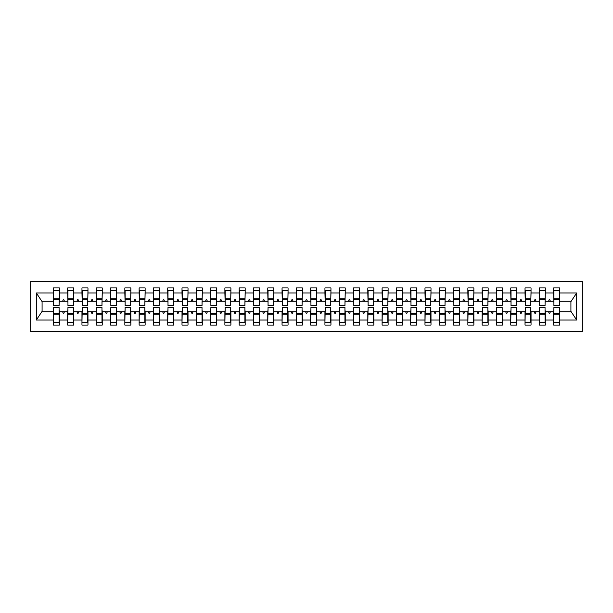 <?xml version="1.0" encoding="UTF-8"?>
<svg xmlns="http://www.w3.org/2000/svg" width="613" height="613" viewBox="0 0 613 613"><rect width="100%" height="100%" fill="white"/><g stroke="black" fill="none" stroke-linecap="round" stroke-linejoin="round"><path stroke-width="0.92" d="M30.65 331.51L582.35 331.51L582.35 281.49L30.65 281.49L30.65 331.51M553.907 309.642L553.623 311.787L545.332 311.787L545.049 309.642M559.34 303.358L559.623 301.213L571.201 301.213L576.687 292.96L576.687 320.04L559.623 320.04L559.623 325.082L553.623 325.082L553.623 311.787M559.623 301.213L559.623 287.918L553.623 287.918L553.623 292.96L545.332 292.96L545.049 303.358M553.907 303.358L553.623 292.96M539.616 309.642L539.325 311.787L531.042 311.787L530.751 309.642M553.623 320.04L545.332 320.04L545.332 325.082L539.325 325.082L539.325 311.787M545.332 292.96L545.332 287.918L539.325 287.918L539.325 292.96L531.042 292.96L530.751 303.358M539.616 303.358L539.325 292.96M525.326 309.642L525.034 311.787L516.744 311.787L516.46 309.642M539.325 320.04L531.042 320.04L531.042 325.082L525.034 325.082L525.034 311.787M531.042 292.96L531.042 287.918L525.034 287.918L525.034 292.96L516.744 292.96L516.46 303.358M525.326 303.358L525.034 292.96M511.027 309.642L510.744 311.787L502.453 311.787L502.17 309.642M525.034 320.04L516.744 320.04L516.744 325.082L510.744 325.082L510.744 311.787M516.744 292.96L516.744 287.918L510.744 287.918L510.744 292.96L502.453 292.96L502.17 303.358M511.027 303.358L510.744 292.96M496.737 309.642L496.453 311.787L488.163 311.787L487.871 309.642M510.744 320.04L502.453 320.04L502.453 325.082L496.453 325.082L496.453 311.787M502.453 292.96L502.453 287.918L496.453 287.918L496.453 292.96L488.163 292.96L487.871 303.358M496.737 303.358L496.453 292.96M482.446 309.642L482.155 311.787L473.864 311.787L473.581 309.642M496.453 320.04L488.163 320.04L488.163 325.082L482.155 325.082L482.155 311.787M488.163 292.96L488.163 287.918L482.155 287.918L482.155 292.96L473.864 292.96L473.581 303.358M482.446 303.358L482.155 292.96M468.148 309.642L467.865 311.787L459.574 311.787L459.29 309.642M482.155 320.04L473.864 320.04L473.864 325.082L467.865 325.082L467.865 311.787M473.864 292.96L473.864 287.918L467.865 287.918L467.865 292.96L459.574 292.96L459.29 303.358M468.148 303.358L467.865 292.96M453.858 309.642L453.574 311.787L445.283 311.787L445 309.642M467.865 320.04L459.574 320.04L459.574 325.082L453.574 325.082L453.574 311.787M459.574 292.96L459.574 287.918L453.574 287.918L453.574 292.96L445.283 292.96L445 303.358M453.858 303.358L453.574 292.96M439.567 309.642L439.276 311.787L430.993 311.787L430.701 309.642M453.574 320.04L445.283 320.04L445.283 325.082L439.276 325.082L439.276 311.787M445.283 292.96L445.283 287.918L439.276 287.918L439.276 292.96L430.993 292.96L430.701 303.358M439.567 303.358L439.276 292.96M425.276 309.642L424.985 311.787L416.694 311.787L416.411 309.642M439.276 320.04L430.993 320.04L430.993 325.082L424.985 325.082L424.985 311.787M430.993 292.96L430.993 287.918L424.985 287.918L424.985 292.96L416.694 292.96L416.411 303.358M425.276 303.358L424.985 292.96M410.978 309.642L410.695 311.787L402.404 311.787L402.12 309.642M424.985 320.04L416.694 320.04L416.694 325.082L410.695 325.082L410.695 311.787M416.694 292.96L416.694 287.918L410.695 287.918L410.695 292.96L402.404 292.96L402.12 303.358M410.978 303.358L410.695 292.96M396.688 309.642L396.404 311.787L388.113 311.787L387.822 309.642M410.695 320.04L402.404 320.04L402.404 325.082L396.404 325.082L396.404 311.787M402.404 292.96L402.404 287.918L396.404 287.918L396.404 292.96L388.113 292.96L387.822 303.358M396.688 303.358L396.404 292.96M382.397 309.642L382.106 311.787L373.815 311.787L373.532 309.642M396.404 320.04L388.113 320.04L388.113 325.082L382.106 325.082L382.106 311.787M388.113 292.96L388.113 287.918L382.106 287.918L382.106 292.96L373.815 292.96L373.532 303.358M382.397 303.358L382.106 292.96M368.099 309.642L367.815 311.787L359.524 311.787L359.241 309.642M382.106 320.04L373.815 320.04L373.815 325.082L367.815 325.082L367.815 311.787M373.815 292.96L373.815 287.918L367.815 287.918L367.815 292.96L359.524 292.96L359.241 303.358M368.099 303.358L367.815 292.96M353.808 309.642L353.525 311.787L345.234 311.787L344.95 309.642M367.815 320.04L359.524 320.04L359.524 325.082L353.525 325.082L353.525 311.787M359.524 292.96L359.524 287.918L353.525 287.918L353.525 292.96L345.234 292.96L344.95 303.358M353.808 303.358L353.525 292.96M339.518 309.642L339.234 311.787L330.943 311.787L330.652 309.642M353.525 320.04L345.234 320.04L345.234 325.082L339.234 325.082L339.234 311.787M345.234 292.96L345.234 287.918L339.234 287.918L339.234 292.96L330.943 292.96L330.652 303.358M339.518 303.358L339.234 292.96M325.227 309.642L324.936 311.787L316.645 311.787L316.362 309.642M339.234 320.04L330.943 320.04L330.943 325.082L324.936 325.082L324.936 311.787M330.943 292.96L330.943 287.918L324.936 287.918L324.936 292.96L316.645 292.96L316.362 303.358M325.227 303.358L324.936 292.96M310.929 309.642L310.645 311.787L302.355 311.787L302.071 309.642M324.936 320.04L316.645 320.04L316.645 325.082L310.645 325.082L310.645 311.787M316.645 292.96L316.645 287.918L310.645 287.918L310.645 292.96L302.355 292.96L302.071 303.358M310.929 303.358L310.645 292.96M296.638 309.642L296.355 311.787L288.064 311.787L287.773 309.642M310.645 320.04L302.355 320.04L302.355 325.082L296.355 325.082L296.355 311.787M302.355 292.96L302.355 287.918L296.355 287.918L296.355 292.96L288.064 292.96L287.773 303.358M296.638 303.358L296.355 292.96M282.348 309.642L282.057 311.787L273.766 311.787L273.482 309.642M296.355 320.04L288.064 320.04L288.064 325.082L282.057 325.082L282.057 311.787M288.064 292.96L288.064 287.918L282.057 287.918L282.057 292.96L273.766 292.96L273.482 303.358M282.348 303.358L282.057 292.96M268.05 309.642L267.766 311.787L259.475 311.787L259.192 309.642M282.057 320.04L273.766 320.04L273.766 325.082L267.766 325.082L267.766 311.787M273.766 292.96L273.766 287.918L267.766 287.918L267.766 292.96L259.475 292.96L259.192 303.358M268.05 303.358L267.766 292.96M253.759 309.642L253.476 311.787L245.185 311.787L244.901 309.642M267.766 320.04L259.475 320.04L259.475 325.082L253.476 325.082L253.476 311.787M259.475 292.96L259.475 287.918L253.476 287.918L253.476 292.96L245.185 292.96L244.901 303.358M253.759 303.358L253.476 292.96M239.468 309.642L239.185 311.787L230.894 311.787L230.603 309.642M253.476 320.04L245.185 320.04L245.185 325.082L239.185 325.082L239.185 311.787M245.185 292.96L245.185 287.918L239.185 287.918L239.185 292.96L230.894 292.96L230.603 303.358M239.468 303.358L239.185 292.96M225.178 309.642L224.887 311.787L216.596 311.787L216.312 309.642M239.185 320.04L230.894 320.04L230.894 325.082L224.887 325.082L224.887 311.787M230.894 292.96L230.894 287.918L224.887 287.918L224.887 292.96L216.596 292.96L216.312 303.358M225.178 303.358L224.887 292.96M210.88 309.642L210.596 311.787L202.305 311.787L202.022 309.642M224.887 320.04L216.596 320.04L216.596 325.082L210.596 325.082L210.596 311.787M216.596 292.96L216.596 287.918L210.596 287.918L210.596 292.96L202.305 292.96L202.022 303.358M210.88 303.358L210.596 292.96M196.589 309.642L196.306 311.787L188.015 311.787L187.724 309.642M210.596 320.04L202.305 320.04L202.305 325.082L196.306 325.082L196.306 311.787M202.305 292.96L202.305 287.918L196.306 287.918L196.306 292.96L188.015 292.96L187.724 303.358M196.589 303.358L196.306 292.96M182.299 309.642L182.007 311.787L173.724 311.787L173.433 309.642M196.306 320.04L188.015 320.04L188.015 325.082L182.007 325.082L182.007 311.787M188.015 292.96L188.015 287.918L182.007 287.918L182.007 292.96L173.724 292.96L173.433 303.358M182.299 303.358L182.007 292.96M168 309.642L167.717 311.787L159.426 311.787L159.142 309.642M182.007 320.04L173.724 320.04L173.724 325.082L167.717 325.082L167.717 311.787M173.724 292.96L173.724 287.918L167.717 287.918L167.717 292.96L159.426 292.96L159.142 303.358M168 303.358L167.717 292.96M153.71 309.642L153.426 311.787L145.135 311.787L144.852 309.642M167.717 320.04L159.426 320.04L159.426 325.082L153.426 325.082L153.426 311.787M159.426 292.96L159.426 287.918L153.426 287.918L153.426 292.96L145.135 292.96L144.852 303.358M153.71 303.358L153.426 292.96M139.419 309.642L139.136 311.787L130.845 311.787L130.554 309.642M153.426 320.04L145.135 320.04L145.135 325.082L139.136 325.082L139.136 311.787M145.135 292.96L145.135 287.918L139.136 287.918L139.136 292.96L130.845 292.96L130.554 303.358M139.419 303.358L139.136 292.96M125.129 309.642L124.837 311.787L116.547 311.787L116.263 309.642M139.136 320.04L130.845 320.04L130.845 325.082L124.837 325.082L124.837 311.787M130.845 292.96L130.845 287.918L124.837 287.918L124.837 292.96L116.547 292.96L116.263 303.358M125.129 303.358L124.837 292.96M110.83 309.642L110.547 311.787L102.256 311.787L101.973 309.642M124.837 320.04L116.547 320.04L116.547 325.082L110.547 325.082L110.547 311.787M116.547 292.96L116.547 287.918L110.547 287.918L110.547 292.96L102.256 292.96L101.973 303.358M110.83 303.358L110.547 292.96M96.54 309.642L96.256 311.787L87.965 311.787L87.674 309.642M110.547 320.04L102.256 320.04L102.256 325.082L96.256 325.082L96.256 311.787M102.256 292.96L102.256 287.918L96.256 287.918L96.256 292.96L87.965 292.96L87.674 303.358M96.54 303.358L96.256 292.96M82.249 309.642L81.958 311.787L73.675 311.787L73.384 309.642M96.256 320.04L87.965 320.04L87.965 325.082L81.958 325.082L81.958 311.787M87.965 292.96L87.965 287.918L81.958 287.918L81.958 292.96L73.675 292.96L73.384 303.358M82.249 303.358L81.958 292.96M67.951 309.642L67.668 311.787L59.377 311.787L59.377 325.082L53.377 325.082L53.377 311.787L41.799 311.787L36.313 320.04L36.313 292.96L41.799 301.213L53.377 301.213L53.377 292.96L36.313 292.96M81.958 320.04L73.675 320.04L73.675 325.082L67.668 325.082L67.668 311.787M73.675 292.96L73.675 287.918L67.668 287.918L67.668 292.96L59.377 292.96L59.377 287.918L53.377 287.918L53.377 292.96M67.951 303.358L67.668 292.96M53.66 309.642L53.377 311.787M53.377 301.213L53.66 303.358M559.34 309.642L559.623 320.04M545.332 320.04L545.332 311.787M531.042 320.04L531.042 311.787M516.744 320.04L516.744 311.787M502.453 320.04L502.453 311.787M488.163 320.04L488.163 311.787M473.864 320.04L473.864 311.787M459.574 320.04L459.574 311.787M445.283 320.04L445.283 311.787M430.993 320.04L430.993 311.787M416.694 320.04L416.694 311.787M402.404 320.04L402.404 311.787M388.113 320.04L388.113 311.787M373.815 320.04L373.815 311.787M359.524 320.04L359.524 311.787M345.234 320.04L345.234 311.787M330.943 320.04L330.943 311.787M316.645 320.04L316.645 311.787M302.355 320.04L302.355 311.787M288.064 320.04L288.064 311.787M273.766 320.04L273.766 311.787M259.475 320.04L259.475 311.787M245.185 320.04L245.185 311.787M230.894 320.04L230.894 311.787M216.596 320.04L216.596 311.787M202.305 320.04L202.305 311.787M188.015 320.04L188.015 311.787M173.724 320.04L173.724 311.787M159.426 320.04L159.426 311.787M145.135 320.04L145.135 311.787M130.845 320.04L130.845 311.787M116.547 320.04L116.547 311.787M102.256 320.04L102.256 311.787M87.965 320.04L87.965 311.787M73.675 320.04L73.675 311.787M576.687 292.96L559.623 292.96M67.668 320.04L59.377 320.04M53.377 320.04L36.313 320.04M548.597 301.213L550.351 301.213L549.83 299.78L549.118 299.78L548.597 301.213L545.332 301.213M553.623 301.213L550.351 301.213M548.597 311.787L549.118 313.22L549.83 313.22L550.351 311.787M534.306 301.213L536.061 301.213L535.54 299.78L534.827 299.78L534.306 301.213L531.042 301.213M539.325 301.213L536.061 301.213M534.306 311.787L534.827 313.22L535.54 313.22L536.061 311.787M520.016 301.213L521.77 301.213L521.249 299.78L520.537 299.78L520.016 301.213L516.744 301.213M525.034 301.213L521.77 301.213M520.016 311.787L520.537 313.22L521.249 313.22L521.77 311.787M505.717 301.213L507.48 301.213L506.959 299.78L506.238 299.78L505.717 301.213L502.453 301.213M510.744 301.213L507.48 301.213M505.717 311.787L506.238 313.22L506.959 313.22L507.48 311.787M491.427 301.213L493.181 301.213L492.66 299.78L491.948 299.78L491.427 301.213L488.163 301.213M496.453 301.213L493.181 301.213M491.427 311.787L491.948 313.22L492.66 313.22L493.181 311.787M477.136 301.213L478.891 301.213L478.37 299.78L477.657 299.78L477.136 301.213L473.864 301.213M482.155 301.213L478.891 301.213M477.136 311.787L477.657 313.22L478.37 313.22L478.891 311.787M462.846 301.213L464.6 301.213L464.079 299.78L463.367 299.78L462.846 301.213L459.574 301.213M467.865 301.213L464.6 301.213M462.846 311.787L463.367 313.22L464.079 313.22L464.6 311.787M448.547 301.213L450.302 301.213L449.781 299.78L449.068 299.78L448.547 301.213L445.283 301.213M453.574 301.213L450.302 301.213M448.547 311.787L449.068 313.22L449.781 313.22L450.302 311.787M434.257 301.213L436.012 301.213L435.491 299.78L434.778 299.78L434.257 301.213L430.993 301.213M439.276 301.213L436.012 301.213M434.257 311.787L434.778 313.22L435.491 313.22L436.012 311.787M419.966 301.213L421.721 301.213L421.2 299.78L420.487 299.78L419.966 301.213L416.694 301.213M424.985 301.213L421.721 301.213M419.966 311.787L420.487 313.22L421.2 313.22L421.721 311.787M405.668 301.213L407.43 301.213L406.909 299.78L406.189 299.78L405.668 301.213L402.404 301.213M410.695 301.213L407.43 301.213M405.668 311.787L406.189 313.22L406.909 313.22L407.43 311.787M391.378 301.213L393.132 301.213L392.611 299.78L391.899 299.78L391.378 301.213L388.113 301.213M396.404 301.213L393.132 301.213M391.378 311.787L391.899 313.22L392.611 313.22L393.132 311.787M377.087 301.213L378.842 301.213L378.321 299.78L377.608 299.78L377.087 301.213L373.815 301.213M382.106 301.213L378.842 301.213M377.087 311.787L377.608 313.22L378.321 313.22L378.842 311.787M362.796 301.213L364.551 301.213L364.03 299.78L363.317 299.78L362.796 301.213L359.524 301.213M367.815 301.213L364.551 301.213M362.796 311.787L363.317 313.22L364.03 313.22L364.551 311.787M348.498 301.213L350.253 301.213L349.732 299.78L349.019 299.78L348.498 301.213L345.234 301.213M353.525 301.213L350.253 301.213M348.498 311.787L349.019 313.22L349.732 313.22L350.253 311.787M334.208 301.213L335.962 301.213L335.441 299.78L334.729 299.78L334.208 301.213L330.943 301.213M339.234 301.213L335.962 301.213M334.208 311.787L334.729 313.22L335.441 313.22L335.962 311.787M319.917 301.213L321.672 301.213L321.151 299.78L320.438 299.78L319.917 301.213L316.645 301.213M324.936 301.213L321.672 301.213M319.917 311.787L320.438 313.22L321.151 313.22L321.672 311.787M305.619 301.213L307.381 301.213L306.86 299.78L306.14 299.78L305.619 301.213L302.355 301.213M310.645 301.213L307.381 301.213M305.619 311.787L306.14 313.22L306.86 313.22L307.381 311.787M291.328 301.213L293.083 301.213L292.562 299.78L291.849 299.78L291.328 301.213L288.064 301.213M296.355 301.213L293.083 301.213M291.328 311.787L291.849 313.22L292.562 313.22L293.083 311.787M277.038 301.213L278.792 301.213L278.271 299.78L277.559 299.78L277.038 301.213L273.766 301.213M282.057 301.213L278.792 301.213M277.038 311.787L277.559 313.22L278.271 313.22L278.792 311.787M262.747 301.213L264.502 301.213L263.981 299.78L263.268 299.78L262.747 301.213L259.475 301.213M267.766 301.213L264.502 301.213M262.747 311.787L263.268 313.22L263.981 313.22L264.502 311.787M248.449 301.213L250.204 301.213L249.683 299.78L248.97 299.78L248.449 301.213L245.185 301.213M253.476 301.213L250.204 301.213M248.449 311.787L248.97 313.22L249.683 313.22L250.204 311.787M234.158 301.213L235.913 301.213L235.392 299.78L234.679 299.78L234.158 301.213L230.894 301.213M239.185 301.213L235.913 301.213M234.158 311.787L234.679 313.22L235.392 313.22L235.913 311.787M219.868 301.213L221.622 301.213L221.101 299.78L220.389 299.78L219.868 301.213L216.596 301.213M224.887 301.213L221.622 301.213M219.868 311.787L220.389 313.22L221.101 313.22L221.622 311.787M205.57 301.213L207.332 301.213L206.811 299.78L206.091 299.78L205.57 301.213L202.305 301.213M210.596 301.213L207.332 301.213M205.57 311.787L206.091 313.22L206.811 313.22L207.332 311.787M191.279 301.213L193.034 301.213L192.513 299.78L191.8 299.78L191.279 301.213L188.015 301.213M196.306 301.213L193.034 301.213M191.279 311.787L191.8 313.22L192.513 313.22L193.034 311.787M176.988 301.213L178.743 301.213L178.222 299.78L177.509 299.78L176.988 301.213L173.724 301.213M182.007 301.213L178.743 301.213M176.988 311.787L177.509 313.22L178.222 313.22L178.743 311.787M162.698 301.213L164.453 301.213L163.932 299.78L163.219 299.78L162.698 301.213L159.426 301.213M167.717 301.213L164.453 301.213M162.698 311.787L163.219 313.22L163.932 313.22L164.453 311.787M148.4 301.213L150.154 301.213L149.633 299.78L148.921 299.78L148.4 301.213L145.135 301.213M153.426 301.213L150.154 301.213M148.4 311.787L148.921 313.22L149.633 313.22L150.154 311.787M134.109 301.213L135.864 301.213L135.343 299.78L134.63 299.78L134.109 301.213L130.845 301.213M139.136 301.213L135.864 301.213M134.109 311.787L134.63 313.22L135.343 313.22L135.864 311.787M119.819 301.213L121.573 301.213L121.052 299.78L120.34 299.78L119.819 301.213L116.547 301.213M124.837 301.213L121.573 301.213M119.819 311.787L120.34 313.22L121.052 313.22L121.573 311.787M105.52 301.213L107.283 301.213L106.762 299.78L106.041 299.78L105.52 301.213L102.256 301.213M110.547 301.213L107.283 301.213M105.52 311.787L106.041 313.22L106.762 313.22L107.283 311.787M91.23 301.213L92.984 301.213L92.463 299.78L91.751 299.78L91.23 301.213L87.965 301.213M96.256 301.213L92.984 301.213M91.23 311.787L91.751 313.22L92.463 313.22L92.984 311.787M76.939 301.213L78.694 301.213L78.173 299.78L77.46 299.78L76.939 301.213L73.675 301.213M81.958 301.213L78.694 301.213M76.939 311.787L77.46 313.22L78.173 313.22L78.694 311.787M62.649 301.213L64.403 301.213L63.882 299.78L63.17 299.78L62.649 301.213L59.377 301.213L59.377 292.96M67.668 301.213L64.403 301.213M62.649 311.787L63.17 313.22L63.882 313.22L64.403 311.787M59.093 309.642L59.377 311.787M59.377 301.213L59.093 303.358M576.687 320.04L571.201 311.787L559.623 311.787M42.082 301.213L42.082 311.787M570.918 311.787L570.918 301.213M53.66 299.857L53.66 290.424L59.377 290.424L59.093 305.573L53.66 305.573L53.66 299.857L59.093 299.857M59.093 313.143L59.093 322.576L53.377 322.576L53.66 307.427L59.093 307.427L59.093 313.143L53.66 313.143M67.951 299.857L67.951 290.424L73.675 290.424L73.384 305.573L67.951 305.573L67.951 299.857L73.384 299.857M73.384 313.143L73.384 322.576L67.668 322.576L67.951 307.427L73.384 307.427L73.384 313.143L67.951 313.143M82.249 299.857L82.249 290.424L87.965 290.424L87.674 305.573L82.249 305.573L82.249 299.857L87.674 299.857M87.674 313.143L87.674 322.576L81.958 322.576L82.249 307.427L87.674 307.427L87.674 313.143L82.249 313.143M96.54 299.857L96.54 290.424L102.256 290.424L101.973 305.573L96.54 305.573L96.54 299.857L101.973 299.857M101.973 313.143L101.973 322.576L96.256 322.576L96.54 307.427L101.973 307.427L101.973 313.143L96.54 313.143M110.83 299.857L110.83 290.424L116.547 290.424L116.263 305.573L110.83 305.573L110.83 299.857L116.263 299.857M116.263 313.143L116.263 322.576L110.547 322.576L110.83 307.427L116.263 307.427L116.263 313.143L110.83 313.143M125.129 299.857L125.129 290.424L130.845 290.424L130.554 305.573L125.129 305.573L125.129 299.857L130.554 299.857M130.554 313.143L130.554 322.576L124.837 322.576L125.129 307.427L130.554 307.427L130.554 313.143L125.129 313.143M139.419 299.857L139.419 290.424L145.135 290.424L144.852 305.573L139.419 305.573L139.419 299.857L144.852 299.857M144.852 313.143L144.852 322.576L139.136 322.576L139.419 307.427L144.852 307.427L144.852 313.143L139.419 313.143M153.71 299.857L153.71 290.424L159.426 290.424L159.142 305.573L153.71 305.573L153.71 299.857L159.142 299.857M159.142 313.143L159.142 322.576L153.426 322.576L153.71 307.427L159.142 307.427L159.142 313.143L153.71 313.143M168 299.857L168 290.424L173.724 290.424L173.433 305.573L168 305.573L168 299.857L173.433 299.857M173.433 313.143L173.433 322.576L167.717 322.576L168 307.427L173.433 307.427L173.433 313.143L168 313.143M182.299 299.857L182.299 290.424L188.015 290.424L187.724 305.573L182.299 305.573L182.299 299.857L187.724 299.857M187.724 313.143L187.724 322.576L182.007 322.576L182.299 307.427L187.724 307.427L187.724 313.143L182.299 313.143M196.589 299.857L196.589 290.424L202.305 290.424L202.022 305.573L196.589 305.573L196.589 299.857L202.022 299.857M202.022 313.143L202.022 322.576L196.306 322.576L196.589 307.427L202.022 307.427L202.022 313.143L196.589 313.143M210.88 299.857L210.88 290.424L216.596 290.424L216.312 305.573L210.88 305.573L210.88 299.857L216.312 299.857M216.312 313.143L216.312 322.576L210.596 322.576L210.88 307.427L216.312 307.427L216.312 313.143L210.88 313.143M225.178 299.857L225.178 290.424L230.894 290.424L230.603 305.573L225.178 305.573L225.178 299.857L230.603 299.857M230.603 313.143L230.603 322.576L224.887 322.576L225.178 307.427L230.603 307.427L230.603 313.143L225.178 313.143M239.468 299.857L239.468 290.424L245.185 290.424L244.901 305.573L239.468 305.573L239.468 299.857L244.901 299.857M244.901 313.143L244.901 322.576L239.185 322.576L239.468 307.427L244.901 307.427L244.901 313.143L239.468 313.143M253.759 299.857L253.759 290.424L259.475 290.424L259.192 305.573L253.759 305.573L253.759 299.857L259.192 299.857M259.192 313.143L259.192 322.576L253.476 322.576L253.759 307.427L259.192 307.427L259.192 313.143L253.759 313.143M268.05 299.857L268.05 290.424L273.766 290.424L273.482 305.573L268.05 305.573L268.05 299.857L273.482 299.857M273.482 313.143L273.482 322.576L267.766 322.576L268.05 307.427L273.482 307.427L273.482 313.143L268.05 313.143M282.348 299.857L282.348 290.424L288.064 290.424L287.773 305.573L282.348 305.573L282.348 299.857L287.773 299.857M287.773 313.143L287.773 322.576L282.057 322.576L282.348 307.427L287.773 307.427L287.773 313.143L282.348 313.143M296.638 299.857L296.638 290.424L302.355 290.424L302.071 305.573L296.638 305.573L296.638 299.857L302.071 299.857M302.071 313.143L302.071 322.576L296.355 322.576L296.638 307.427L302.071 307.427L302.071 313.143L296.638 313.143M310.929 299.857L310.929 290.424L316.645 290.424L316.362 305.573L310.929 305.573L310.929 299.857L316.362 299.857M316.362 313.143L316.362 322.576L310.645 322.576L310.929 307.427L316.362 307.427L316.362 313.143L310.929 313.143M325.227 299.857L325.227 290.424L330.943 290.424L330.652 305.573L325.227 305.573L325.227 299.857L330.652 299.857M330.652 313.143L330.652 322.576L324.936 322.576L325.227 307.427L330.652 307.427L330.652 313.143L325.227 313.143M339.518 299.857L339.518 290.424L345.234 290.424L344.95 305.573L339.518 305.573L339.518 299.857L344.95 299.857M344.95 313.143L344.95 322.576L339.234 322.576L339.518 307.427L344.95 307.427L344.95 313.143L339.518 313.143M353.808 299.857L353.808 290.424L359.524 290.424L359.241 305.573L353.808 305.573L353.808 299.857L359.241 299.857M359.241 313.143L359.241 322.576L353.525 322.576L353.808 307.427L359.241 307.427L359.241 313.143L353.808 313.143M368.099 299.857L368.099 290.424L373.815 290.424L373.532 305.573L368.099 305.573L368.099 299.857L373.532 299.857M373.532 313.143L373.532 322.576L367.815 322.576L368.099 307.427L373.532 307.427L373.532 313.143L368.099 313.143M382.397 299.857L382.397 290.424L388.113 290.424L387.822 305.573L382.397 305.573L382.397 299.857L387.822 299.857M387.822 313.143L387.822 322.576L382.106 322.576L382.397 307.427L387.822 307.427L387.822 313.143L382.397 313.143M396.688 299.857L396.688 290.424L402.404 290.424L402.12 305.573L396.688 305.573L396.688 299.857L402.12 299.857M402.12 313.143L402.12 322.576L396.404 322.576L396.688 307.427L402.12 307.427L402.12 313.143L396.688 313.143M410.978 299.857L410.978 290.424L416.694 290.424L416.411 305.573L410.978 305.573L410.978 299.857L416.411 299.857M416.411 313.143L416.411 322.576L410.695 322.576L410.978 307.427L416.411 307.427L416.411 313.143L410.978 313.143M425.276 299.857L425.276 290.424L430.993 290.424L430.701 305.573L425.276 305.573L425.276 299.857L430.701 299.857M430.701 313.143L430.701 322.576L424.985 322.576L425.276 307.427L430.701 307.427L430.701 313.143L425.276 313.143M439.567 299.857L439.567 290.424L445.283 290.424L445 305.573L439.567 305.573L439.567 299.857L445 299.857M445 313.143L445 322.576L439.276 322.576L439.567 307.427L445 307.427L445 313.143L439.567 313.143M453.858 299.857L453.858 290.424L459.574 290.424L459.29 305.573L453.858 305.573L453.858 299.857L459.29 299.857M459.29 313.143L459.29 322.576L453.574 322.576L453.858 307.427L459.29 307.427L459.29 313.143L453.858 313.143M468.148 299.857L468.148 290.424L473.864 290.424L473.581 305.573L468.148 305.573L468.148 299.857L473.581 299.857M473.581 313.143L473.581 322.576L467.865 322.576L468.148 307.427L473.581 307.427L473.581 313.143L468.148 313.143M482.446 299.857L482.446 290.424L488.163 290.424L487.871 305.573L482.446 305.573L482.446 299.857L487.871 299.857M487.871 313.143L487.871 322.576L482.155 322.576L482.446 307.427L487.871 307.427L487.871 313.143L482.446 313.143M496.737 299.857L496.737 290.424L502.453 290.424L502.17 305.573L496.737 305.573L496.737 299.857L502.17 299.857M502.17 313.143L502.17 322.576L496.453 322.576L496.737 307.427L502.17 307.427L502.17 313.143L496.737 313.143M511.027 299.857L511.027 290.424L516.744 290.424L516.46 305.573L511.027 305.573L511.027 299.857L516.46 299.857M516.46 313.143L516.46 322.576L510.744 322.576L511.027 307.427L516.46 307.427L516.46 313.143L511.027 313.143M525.326 299.857L525.326 290.424L531.042 290.424L530.751 305.573L525.326 305.573L525.326 299.857L530.751 299.857M530.751 313.143L530.751 322.576L525.034 322.576L525.326 307.427L530.751 307.427L530.751 313.143L525.326 313.143M539.616 299.857L539.616 290.424L545.332 290.424L545.049 305.573L539.616 305.573L539.616 299.857L545.049 299.857M545.049 313.143L545.049 322.576L539.325 322.576L539.616 307.427L545.049 307.427L545.049 313.143L539.616 313.143M553.907 299.857L553.907 290.424L559.623 290.424L559.34 305.573L553.907 305.573L553.907 299.857L559.34 299.857M559.34 313.143L559.34 322.576L553.623 322.576L553.907 307.427L559.34 307.427L559.34 313.143L553.907 313.143M59.093 314.002L53.66 314.002M53.66 298.998L59.093 298.998M67.951 298.998L73.384 298.998M82.249 298.998L87.674 298.998M96.54 298.998L101.973 298.998M110.83 298.998L116.263 298.998M73.384 314.002L67.951 314.002M87.674 314.002L82.249 314.002M101.973 314.002L96.54 314.002M116.263 314.002L110.83 314.002M125.129 298.998L130.554 298.998M130.554 314.002L125.129 314.002M139.419 298.998L144.852 298.998M144.852 314.002L139.419 314.002M153.71 298.998L159.142 298.998M159.142 314.002L153.71 314.002M168 298.998L173.433 298.998M173.433 314.002L168 314.002M182.299 298.998L187.724 298.998M187.724 314.002L182.299 314.002M196.589 298.998L202.022 298.998M202.022 314.002L196.589 314.002M210.88 298.998L216.312 298.998M216.312 314.002L210.88 314.002M225.178 298.998L230.603 298.998M230.603 314.002L225.178 314.002M239.468 298.998L244.901 298.998M244.901 314.002L239.468 314.002M253.759 298.998L259.192 298.998M259.192 314.002L253.759 314.002M268.05 298.998L273.482 298.998M273.482 314.002L268.05 314.002M282.348 298.998L287.773 298.998M287.773 314.002L282.348 314.002M296.638 298.998L302.071 298.998M302.071 314.002L296.638 314.002M310.929 298.998L316.362 298.998M316.362 314.002L310.929 314.002M325.227 298.998L330.652 298.998M330.652 314.002L325.227 314.002M339.518 298.998L344.95 298.998M344.95 314.002L339.518 314.002M353.808 298.998L359.241 298.998M359.241 314.002L353.808 314.002M368.099 298.998L373.532 298.998M373.532 314.002L368.099 314.002M382.397 298.998L387.822 298.998M387.822 314.002L382.397 314.002M396.688 298.998L402.12 298.998M402.12 314.002L396.688 314.002M410.978 298.998L416.411 298.998M416.411 314.002L410.978 314.002M425.276 298.998L430.701 298.998M430.701 314.002L425.276 314.002M439.567 298.998L445 298.998M445 314.002L439.567 314.002M453.858 298.998L459.29 298.998M459.29 314.002L453.858 314.002M468.148 298.998L473.581 298.998M473.581 314.002L468.148 314.002M482.446 298.998L487.871 298.998M487.871 314.002L482.446 314.002M496.737 298.998L502.17 298.998M502.17 314.002L496.737 314.002M511.027 298.998L516.46 298.998M516.46 314.002L511.027 314.002M525.326 298.998L530.751 298.998M530.751 314.002L525.326 314.002M539.616 298.998L545.049 298.998M545.049 314.002L539.616 314.002M553.907 298.998L559.34 298.998M559.34 314.002L553.907 314.002M59.093 314.216L53.66 314.216M53.66 298.784L59.093 298.784M67.951 298.784L73.384 298.784M82.249 298.784L87.674 298.784M96.54 298.784L101.973 298.784M110.83 298.784L116.263 298.784M73.384 314.216L67.951 314.216M87.674 314.216L82.249 314.216M101.973 314.216L96.54 314.216M116.263 314.216L110.83 314.216M125.129 298.784L130.554 298.784M130.554 314.216L125.129 314.216M139.419 298.784L144.852 298.784M144.852 314.216L139.419 314.216M153.71 298.784L159.142 298.784M159.142 314.216L153.71 314.216M168 298.784L173.433 298.784M173.433 314.216L168 314.216M182.299 298.784L187.724 298.784M187.724 314.216L182.299 314.216M196.589 298.784L202.022 298.784M202.022 314.216L196.589 314.216M210.88 298.784L216.312 298.784M216.312 314.216L210.88 314.216M225.178 298.784L230.603 298.784M230.603 314.216L225.178 314.216M239.468 298.784L244.901 298.784M244.901 314.216L239.468 314.216M253.759 298.784L259.192 298.784M259.192 314.216L253.759 314.216M268.05 298.784L273.482 298.784M273.482 314.216L268.05 314.216M282.348 298.784L287.773 298.784M287.773 314.216L282.348 314.216M296.638 298.784L302.071 298.784M302.071 314.216L296.638 314.216M310.929 298.784L316.362 298.784M316.362 314.216L310.929 314.216M325.227 298.784L330.652 298.784M330.652 314.216L325.227 314.216M339.518 298.784L344.95 298.784M344.95 314.216L339.518 314.216M353.808 298.784L359.241 298.784M359.241 314.216L353.808 314.216M368.099 298.784L373.532 298.784M373.532 314.216L368.099 314.216M382.397 298.784L387.822 298.784M387.822 314.216L382.397 314.216M396.688 298.784L402.12 298.784M402.12 314.216L396.688 314.216M410.978 298.784L416.411 298.784M416.411 314.216L410.978 314.216M425.276 298.784L430.701 298.784M430.701 314.216L425.276 314.216M439.567 298.784L445 298.784M445 314.216L439.567 314.216M453.858 298.784L459.29 298.784M459.29 314.216L453.858 314.216M468.148 298.784L473.581 298.784M473.581 314.216L468.148 314.216M482.446 298.784L487.871 298.784M487.871 314.216L482.446 314.216M496.737 298.784L502.17 298.784M502.17 314.216L496.737 314.216M511.027 298.784L516.46 298.784M516.46 314.216L511.027 314.216M525.326 298.784L530.751 298.784M530.751 314.216L525.326 314.216M539.616 298.784L545.049 298.784M545.049 314.216L539.616 314.216M553.907 298.784L559.34 298.784M559.34 314.216L553.907 314.216"/></g></svg>
